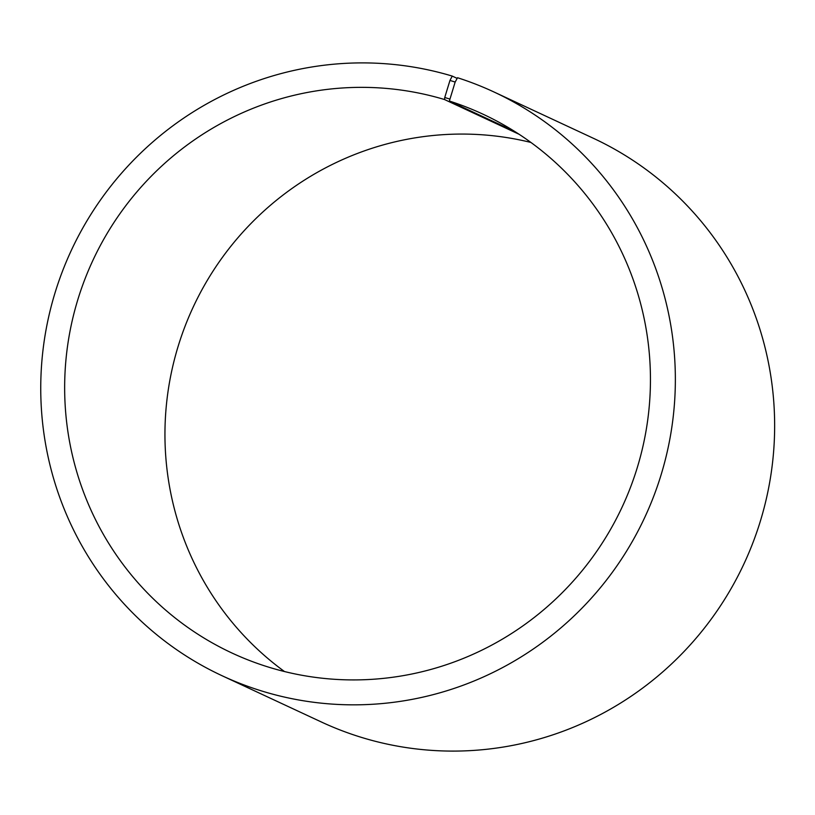 <?xml version="1.0" encoding="UTF-8"?>
<svg xmlns="http://www.w3.org/2000/svg" width="815" height="815" viewBox="0 0 815 815"><rect width="100%" height="100%" fill="white"/><g stroke="black" fill="none" stroke-linecap="round" stroke-linejoin="round"><path stroke-width="1.22" d="M519.084 134.271L444.501 99.532A297.22 291.953 -65 0 0 84.699 279.698A297.22 291.953 -65 0 0 232.051 653.059A297.22 291.953 -65 0 0 622.202 506.91A297.22 291.953 -65 0 0 483.04 114.212A297.22 291.953 -65 0 0 449.371 101.04L455.157 82.05L457.531 77.731A321.986 316.281 -65 0 1 494.002 91.993A321.986 316.281 -65 0 1 644.757 517.413A321.986 316.281 -65 0 1 222.108 675.747A321.986 316.281 -65 0 1 62.46 271.273A321.986 316.281 -65 0 1 452.254 76.09L457.164 78.383M530.922 142.452A297.22 291.953 -65 0 0 193.196 307.082A297.22 291.953 -65 0 0 284.476 671.54M514.795 131.51L449.371 101.04M444.501 99.532L444.746 97.484L449.646 99.002M444.746 97.484L449.962 80.43L455.157 82.05M449.962 80.43L452.254 76.09M222.108 675.747L321.385 721.998A321.986 316.281 -65 0 0 744.044 563.664A321.986 316.281 -65 0 0 593.289 138.244L494.002 91.993"/></g></svg>
